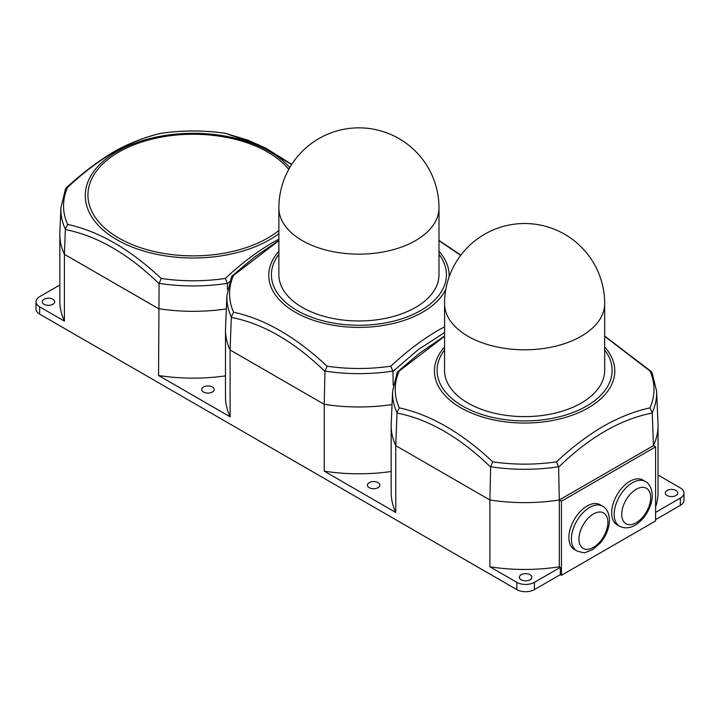 <?xml version="1.0" encoding="UTF-8"?>
<svg xmlns="http://www.w3.org/2000/svg" width="720" height="720" viewBox="0 0 720 720"><rect width="100%" height="100%" fill="white"/><g stroke="black" fill="none" stroke-linecap="round" stroke-linejoin="round"><path stroke-width="1.08" d="M212.373 392.04A6.228 3.591 0 0 0 214.2 389.502A6.228 3.591 0 0 0 210.348 386.181A6.228 3.591 0 0 0 203.562 386.955A6.228 3.591 0 0 0 201.744 389.502A6.228 3.591 0 0 0 205.587 392.823A6.228 3.591 0 0 0 212.373 392.04M66.069 188.028C86.175 169.371 109.008 153.234 125.145 145.908C137.304 140.175 149.175 135.999 160.776 133.362L161.19 133.326C145.89 136.683 130.293 142.839 114.372 151.794C98.406 161.253 82.809 173.115 67.572 187.38L65.565 188.721L60.921 207.621L59.859 232.38A133.434 77.04 0 0 0 59.823 234.288A133.434 77.04 0 0 0 64.413 254.322L158.553 308.673A133.434 77.04 0 0 0 226.359 308.916M67.572 187.38A129.708 74.889 0 0 0 67.572 224.397C98.811 231.192 130.014 249.21 161.19 278.451L159.093 283.716L158.553 375.489L230.094 416.799A133.434 77.04 180 0 1 225.495 396.765L225.495 329.94A133.434 77.04 0 0 0 230.094 349.974L324.234 404.325A133.434 77.04 0 0 0 392.04 404.568M161.19 278.451A129.708 74.889 0 0 0 225.315 278.451C240.606 264.123 256.212 252.27 272.133 242.865L278.874 239.166M52.857 304.299A6.228 3.591 0 0 0 54.684 301.761A6.228 3.591 0 0 0 50.841 298.44A6.228 3.591 0 0 0 44.055 299.223A6.228 3.591 0 0 0 42.228 301.761A6.228 3.591 0 0 0 46.071 305.082A6.228 3.591 0 0 0 52.857 304.299M378.054 487.692A6.228 3.591 0 0 0 379.872 485.154A6.228 3.591 0 0 0 376.029 481.833A6.228 3.591 0 0 0 369.243 482.607A6.228 3.591 0 0 0 367.425 485.154A6.228 3.591 0 0 0 371.268 488.475A6.228 3.591 0 0 0 378.054 487.692M642.807 480.024A25.794 14.895 120 0 0 622.926 486.936A25.794 14.895 120 0 0 611.667 512.901A25.794 14.895 120 0 0 617.004 524.709L619.524 526.158A25.794 14.895 -60 0 1 614.178 514.35A25.794 14.895 -60 0 1 625.446 488.385A25.794 14.895 -60 0 1 645.318 481.482L642.807 480.024M602.55 506.169L600.03 504.72A25.794 14.895 120 0 0 580.149 511.632A25.794 14.895 120 0 0 568.89 537.588A25.794 14.895 120 0 0 574.236 549.405L576.747 550.854A25.794 14.895 -60 0 1 571.41 539.046A25.794 14.895 -60 0 1 582.669 513.081A25.794 14.895 -60 0 1 602.55 506.169C606.807 508.455 609.102 513.117 609.453 520.164C609.201 528.264 606.195 535.842 600.444 542.871L592.812 549.549L586.098 552.24C585.108 553.095 581.985 552.636 576.747 550.854M444.555 303.57L444.555 370.395A80.055 46.224 0 0 0 493.974 413.1A80.055 46.224 0 0 0 581.22 403.074A80.055 46.224 0 0 0 604.674 370.395L604.674 303.57A80.055 80.055 0 0 0 564.642 234.243A80.055 80.055 0 0 0 444.555 303.57A80.055 46.224 0 0 0 468 336.258A80.055 46.224 0 0 0 581.22 336.258A80.055 46.224 0 0 0 604.674 303.57M652.221 413.055C620.703 419.148 589.5 437.157 558.603 467.1L556.506 461.835C571.77 447.525 587.358 435.681 603.252 426.294C619.2 417.312 634.779 411.165 649.998 407.862L652.212 412.668L653.454 445.626A133.434 77.04 0 0 0 658.044 425.592A133.434 77.04 0 0 0 657.999 423.693L656.613 391.185A132.039 76.23 180 0 1 652.212 412.668M649.998 407.862A129.375 74.691 0 0 0 649.998 371.034L604.674 336.312M667.143 490.455A6.228 3.591 0 0 0 665.316 492.993A6.228 3.591 0 0 0 669.159 496.314A6.228 3.591 0 0 0 675.945 495.54A6.228 3.591 0 0 0 677.772 492.993A6.228 3.591 0 0 0 673.929 489.672A6.228 3.591 0 0 0 667.143 490.455M521.217 574.704A6.228 3.591 0 0 0 519.39 577.251A6.228 3.591 0 0 0 523.233 580.572A6.228 3.591 0 0 0 530.019 579.789A6.228 3.591 0 0 0 531.846 577.251A6.228 3.591 0 0 0 528.003 573.93A6.228 3.591 0 0 0 521.217 574.704M278.874 207.918L278.874 274.743A80.055 46.224 0 0 0 328.293 317.448A80.055 46.224 0 0 0 415.539 307.422A80.055 46.224 0 0 0 438.993 274.743L438.993 207.918A80.055 80.055 0 0 0 398.961 138.582A80.055 80.055 0 0 0 278.874 207.918A80.055 46.224 0 0 0 302.319 240.606A80.055 46.224 0 0 0 415.539 240.606A80.055 46.224 0 0 0 438.993 207.918M444.555 332.532L418.365 349.542L392.922 371.448L390.825 366.183C406.098 351.873 421.677 340.029 437.571 330.642L444.555 326.817M460.674 255.393L438.993 240.66M230.094 416.799L230.094 349.974L231.327 317.016L233.55 312.21C264.744 318.978 295.911 336.969 327.042 366.183A129.375 74.691 0 0 0 390.825 366.183M231.327 317.016A132.039 76.23 180 0 1 226.926 295.533L225.54 328.041A133.434 77.04 0 0 0 225.495 329.94M391.176 471.51A133.434 77.04 180 0 1 324.234 471.15L324.234 404.325L324.945 371.448C294.138 341.559 262.926 323.541 231.327 317.403M392.922 371.448L393.219 385.353M392.877 371.088A132.039 76.23 180 0 1 324.981 371.088L324.945 371.448M278.874 240.66L233.55 275.382A129.375 74.691 0 0 0 233.55 312.21M59.823 285.03L39.645 296.676A12.456 7.191 0 0 0 36 301.761L36 309.024A12.456 7.191 0 0 0 39.645 314.109L516.807 589.599A12.456 7.191 0 0 0 534.42 589.599L560.313 574.65L561.447 575.298L655.587 520.947L655.587 446.859L561.447 501.219L561.447 575.298M489.906 566.802L516.807 582.336A12.456 7.191 0 0 0 534.42 582.336L560.313 567.387L559.314 566.802A133.434 77.04 180 0 1 489.906 566.802L489.906 499.977A133.434 77.04 0 0 0 559.314 499.977L653.454 445.626L655.587 446.859M395.766 445.626L489.906 499.977L490.626 467.1C459.819 437.211 428.607 419.202 396.999 413.055L395.766 445.626L395.766 512.451A133.434 77.04 180 0 1 391.176 492.417L391.176 425.592A133.434 77.04 0 0 0 395.766 445.626M324.234 471.15L395.766 512.451M36 301.761A12.456 7.191 0 0 0 39.645 306.846L64.413 321.138L64.413 254.322L65.349 229.212A132.372 76.428 180 0 1 60.921 207.621M655.587 512.379L680.355 498.078A12.456 7.191 0 0 0 684 492.993A12.456 7.191 0 0 0 680.355 487.917L658.044 475.029M655.587 519.642L680.355 505.341A12.456 7.191 0 0 0 684 500.256L684 492.993M324.981 371.088L327.042 366.183M226.926 295.533L231.543 276.732L233.55 275.382M658.044 425.592L658.044 492.417A133.434 77.04 180 0 1 655.587 507.114M560.313 567.387L560.313 574.65M396.999 413.055L397.008 412.668A132.039 76.23 180 0 1 392.607 391.185L391.221 423.693A133.434 77.04 0 0 0 391.176 425.592M558.603 467.1L559.314 499.977L559.314 566.802M558.558 466.74A132.039 76.23 180 0 1 490.662 466.74L490.626 467.1M444.555 336.312L399.231 371.034A129.375 74.691 0 0 0 399.231 407.862C430.425 414.63 461.592 432.621 492.723 461.835A129.375 74.691 0 0 0 556.506 461.835M561.447 501.219L559.314 499.977M649.998 371.034L651.996 372.384L656.613 391.185M490.662 466.74L492.723 461.835M397.008 412.668L399.231 407.862M392.607 391.185L397.224 372.384L399.231 371.034M64.413 321.138A133.434 77.04 180 0 1 59.823 301.104L59.823 234.288M225.495 375.858A133.434 77.04 180 0 1 158.553 375.489M159.093 283.716C128.241 253.8 96.993 235.755 65.349 229.59M229.563 281.691L227.412 283.716L227.538 289.692M227.412 283.716L227.367 283.356A132.372 76.428 180 0 1 159.129 283.356M291.6 164.61L258.111 144.522L225.315 133.326A129.708 74.889 0 0 0 161.19 133.326M67.572 224.397L65.349 229.212M291.762 164.358L266.355 148.428L247.977 140.157L225.315 133.326M225.315 278.451L227.367 283.356M278.874 233.64A107.982 62.343 180 0 1 269.604 239.733A107.982 62.343 180 0 1 116.892 239.733A107.982 62.343 180 0 1 116.892 151.569A107.982 62.343 180 0 1 289.737 167.652M288.738 169.416A105.318 60.804 0 0 0 118.782 152.073A105.318 60.804 0 0 0 118.782 238.059A105.318 60.804 0 0 0 267.723 238.059A105.318 60.804 0 0 0 278.874 230.472M650.664 497.646A20.457 11.808 120 0 0 636.192 489.294A20.457 11.808 120 0 0 621.729 514.35A20.457 11.808 120 0 0 636.192 522.702A20.457 11.808 120 0 0 650.664 497.646M607.887 522.342A20.457 11.808 120 0 0 593.424 513.99A20.457 11.808 120 0 0 578.961 539.046A20.457 11.808 120 0 0 593.424 547.398A20.457 11.808 120 0 0 607.887 522.342M604.674 346.995A90.189 52.074 180 0 1 588.384 407.799A90.189 52.074 180 0 1 471.33 412.992A90.189 52.074 180 0 1 444.555 346.995M444.555 349.974A87.525 50.535 0 0 0 475.137 412.083A87.525 50.535 0 0 0 586.503 406.125A87.525 50.535 0 0 0 604.674 349.974M438.993 251.343A90.189 52.074 180 0 1 449.073 277.047M445.842 289.233A90.189 52.074 180 0 1 422.703 312.147A90.189 52.074 180 0 1 305.649 317.34A90.189 52.074 180 0 1 278.874 251.343M278.874 254.322A87.525 50.535 0 0 0 309.456 316.422A87.525 50.535 0 0 0 420.822 310.473A87.525 50.535 0 0 0 438.993 254.322M516.807 582.336L516.807 589.599M39.645 306.846L39.645 314.109M680.355 498.078L680.355 505.341M534.42 582.336L534.42 589.599M619.524 526.158C634.518 534.015 652.311 512.217 652.23 495.468C651.861 488.394 649.557 483.732 645.318 481.482M438.993 240.444L460.872 255.132M232.047 276.039L253.899 257.499L278.874 240.444M604.674 336.096L651.492 371.691M397.728 371.691L419.58 353.151L444.555 336.096M160.893 133.344C182.466 130.194 204.039 130.194 225.603 133.344"/></g></svg>
